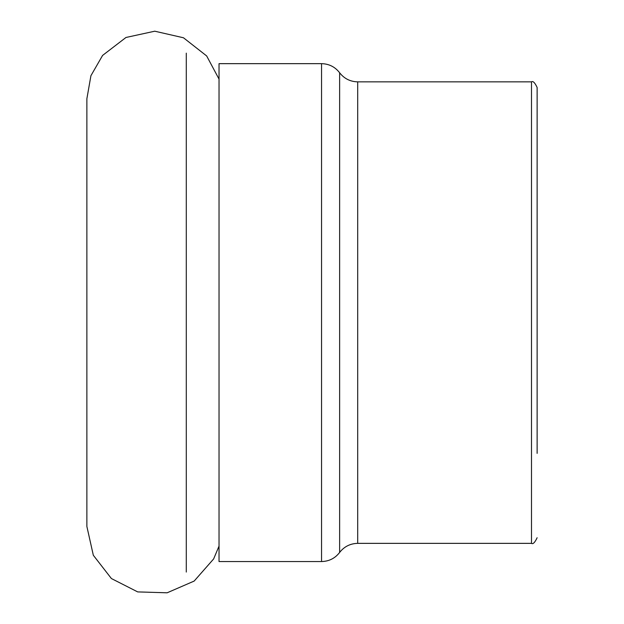 <?xml version="1.0" encoding="UTF-8"?>
<svg xmlns="http://www.w3.org/2000/svg" width="624" height="624" viewBox="0 0 624 624"><rect width="100%" height="100%" fill="white"/><g stroke="black" fill="none" stroke-linecap="round" stroke-linejoin="round"><path stroke-width="0.94" d="M531.5 81.853L357.708 81.853L357.708 543.356L531.5 543.356L531.5 81.853C532.99 80.777 534.869 82.657 537.124 87.477L537.124 453.367M537.124 324.87L537.124 171.842M186.287 572.06L186.287 53.149M321.555 334.3L321.555 63.656L219.032 63.656L219.032 561.545L321.555 561.545L321.555 334.3M357.708 543.356C350.243 543.535 344.222 546.569 339.628 552.451L339.628 72.758C335.041 66.869 329.012 63.835 321.555 63.656M219.032 79.1L206.669 55.949L183.479 37.775L154.76 31.2L125.97 37.479L102.593 55.419L90.925 75.699L86.876 98.74L86.876 526.469L93.319 555.259L111.415 578.557L137.686 591.903L167.138 592.8L194.165 581.069L213.626 558.948L219.032 546.109M339.628 552.451C335.041 558.34 329.012 561.374 321.555 561.545M357.708 81.853C350.243 81.674 344.222 78.64 339.628 72.758M531.5 543.356C532.99 544.424 534.869 542.552 537.124 537.732"/></g></svg>
